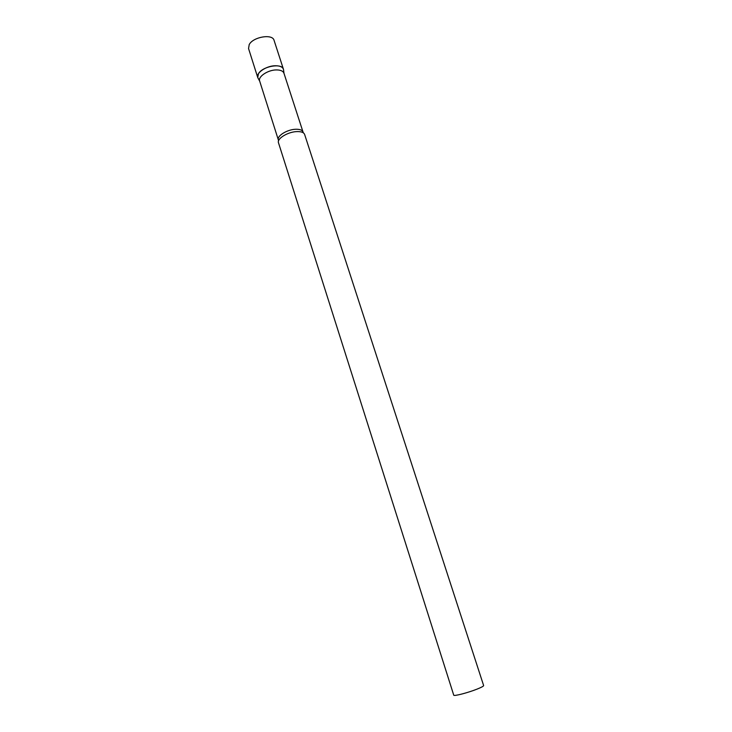 <?xml version="1.0" encoding="UTF-8"?>
<svg xmlns="http://www.w3.org/2000/svg" width="732" height="732" viewBox="0 0 732 732"><rect width="100%" height="100%" fill="white"/><g stroke="black" fill="none" stroke-linecap="round" stroke-linejoin="round"><path stroke-width="1.1" d="M258.213 78.452L257.737 77.501L258.46 73.694C262.495 66.219 282.104 62.778 283.449 69.247L283.513 69.485C282.744 67.033 280.072 65.789 275.525 65.743C266.411 65.651 255.477 73.127 257.82 77.729L258.213 78.452M257.737 77.501L248.551 48.532L249.209 44.579C253.107 36.847 272.606 33.571 274.061 40.342L283.449 69.247M283.998 73.41L283.934 73.191C283.083 71.031 280.594 69.943 276.449 69.924C268.031 69.851 257.82 76.64 259.64 80.987L259.714 81.206M304.622 134.441L304.466 134.057C303.432 132.272 300.87 131.458 296.789 131.595C288.17 131.851 277.346 138.275 278.38 142.438L453.739 695.153C453.611 696.461 467.721 692.838 476.898 689.178C481.409 687.385 483.651 686.177 483.632 685.564L304.622 134.441M283.934 73.191L303.021 131.98C302.234 130.04 299.772 129.143 295.618 129.262C287.154 129.491 276.669 136.006 278.343 139.894L278.544 140.91M259.695 81.17L257.82 77.729M259.64 80.987L278.343 139.894M303.021 131.98L303.441 132.913M283.989 73.365L283.513 69.485"/></g></svg>
